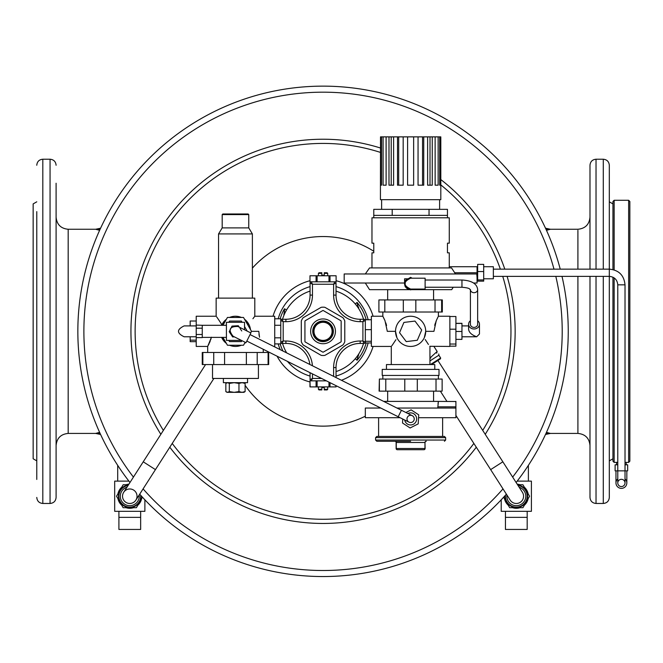 <?xml version="1.0" encoding="UTF-8"?>
<svg xmlns="http://www.w3.org/2000/svg" width="663" height="663" viewBox="0 0 663 663"><rect width="100%" height="100%" fill="white"/><g stroke="black" fill="none" stroke-linecap="round" stroke-linejoin="round"><path stroke-width="0.99" d="M628.64 200.284L628.64 462.401L629.85 461.191L629.85 201.494L628.64 200.284L614.145 200.284L614.145 269.899M36.772 261.678L36.772 290.062M36.772 479.448L36.772 211.621M36.772 376.775L36.772 401.007M56.098 240.752L56.098 211.621M56.098 183.237L56.098 497.424C55.742 501.095 53.728 503.109 50.056 503.466L50.056 159.219L42.813 159.219L42.813 503.466C39.142 503.109 37.128 501.095 36.772 497.424M324.257 389.322L327.696 389.322L327.091 389.927L324.257 389.927L324.257 387.507L321.837 387.507L321.837 389.927L318.994 389.927L318.397 389.322L321.837 389.322M36.772 201.817L33.15 203.906L33.15 458.771L36.772 460.868M609.314 211.621L609.314 261.678M609.314 290.062L609.314 331.343M609.314 376.775L609.314 401.007M609.314 451.064L609.314 465.252M603.28 269.137L603.28 159.219C606.943 159.576 608.957 161.59 609.314 165.253L609.314 269.137L493.355 269.137M617.775 464.813L615.115 464.813L615.115 470.854L617.775 470.854L617.775 284.841C617.27 279.703 614.452 276.885 609.314 276.38L609.314 497.424C608.957 501.095 606.943 503.109 603.28 503.466L603.28 276.38M100.27 433.793A12.075 11.719 72.9 0 0 96.657 433.146L99.624 432.367M95.704 433.42L96.657 433.146M99.624 230.318L95.704 229.265M96.657 229.539A12.075 11.719 107.1 0 0 100.27 228.884M596.029 276.38L596.029 503.466C592.357 503.109 590.352 501.095 589.987 497.424L589.987 276.38M589.987 269.137L589.987 165.253C590.352 161.59 592.357 159.576 596.029 159.219L596.029 269.137M546.469 432.367L550.381 433.42M549.428 433.146A12.075 11.719 -72.9 0 0 545.815 433.793M550.381 229.265L546.469 230.318M545.815 228.884A12.075 11.719 -107.1 0 0 549.428 229.539M625.018 478.885A5.437 5.437 0 0 1 625.308 486.7A5.437 5.437 0 0 1 617.477 486.7A5.437 5.437 0 0 1 617.775 478.885M617.775 284.841L625.018 284.841L625.018 470.854L617.775 470.854L617.775 482.929A3.622 3.622 0 0 0 621.397 486.559A3.622 3.622 0 0 0 624.529 481.123A3.622 3.622 0 0 0 618.256 481.123A3.622 3.622 0 0 0 621.397 486.559A3.622 3.622 0 0 0 625.018 482.929L625.018 470.854L627.67 470.854L627.67 464.813L625.018 464.813M616.565 464.813L616.565 462.401L617.775 462.36L614.145 462.401L614.145 277.896M625.018 462.36L626.228 462.401L626.228 464.813M614.145 462.401L612.943 461.191L612.943 277.2M612.943 269.559L612.943 201.494L614.145 200.284M128.531 484.744L123.161 484.744L116.531 496.214L123.152 507.692L136.404 507.692L142.462 497.217M129.782 507.12A10.898 10.898 0 0 0 140.639 495.203A10.898 10.898 0 0 1 129.782 507.12A10.898 10.898 0 0 1 118.917 497.076A10.898 10.898 0 0 1 128.075 485.449A10.898 10.898 0 0 0 118.917 497.076A10.898 10.898 0 0 0 129.782 507.12M118.909 517.355L140.655 517.355L140.655 529.439L118.909 529.439L118.909 511.322M128.895 484.172A12.075 12.075 0 0 0 126.011 484.744M121.735 487.214A12.075 12.075 0 0 0 117.956 493.744M117.956 498.684A12.075 12.075 0 0 0 121.727 505.223M126.003 507.692A12.075 12.075 0 0 0 133.553 507.692M137.829 505.223A12.075 12.075 0 0 0 141.609 498.692M128.904 481.123L114.682 481.123L114.682 511.322L144.882 511.322L144.882 499.811M117.699 481.123L117.699 465.351M137.026 496.222A7.243 7.243 0 0 1 126.161 502.496A7.243 7.243 0 0 1 126.161 489.94A7.243 7.243 0 0 1 137.026 496.222M503.631 497.209L509.681 507.692L522.933 507.692L529.555 496.222L522.933 484.744L517.563 484.744M516.303 507.12A10.898 10.898 0 0 0 527.176 497.076A10.898 10.898 0 0 0 518.018 485.449A10.898 10.898 0 0 1 527.176 497.076A10.898 10.898 0 0 1 516.303 507.12A10.898 10.898 0 0 1 505.455 495.203A10.898 10.898 0 0 0 516.303 507.12M505.438 517.355L527.176 517.355L527.176 529.439L505.438 529.439L505.438 511.322M528.129 493.753A12.075 12.075 0 0 0 524.358 487.214M520.082 484.744A12.075 12.075 0 0 0 517.198 484.172M504.485 498.684A12.075 12.075 0 0 0 508.256 505.223M512.532 507.692A12.075 12.075 0 0 0 520.074 507.692M524.358 505.223A12.075 12.075 0 0 0 528.129 498.692M501.211 499.811L501.211 511.322L531.403 511.322L531.403 481.123L517.181 481.123M523.555 496.222A7.243 7.243 0 0 1 510.203 500.134A7.243 7.243 0 0 0 523.555 496.222A7.243 7.243 0 0 0 522.411 492.311A7.243 7.243 0 0 1 523.555 496.222M408.996 422.157A3.622 3.622 0 0 1 406.991 418.917A3.622 3.622 0 0 1 412.237 415.676A3.622 3.622 0 0 1 413.861 420.533A3.622 3.622 0 0 1 408.996 422.157L398.19 416.754L401.43 410.273L250.059 334.583M493.355 266.775L493.355 278.8L483.692 278.8M483.692 271.548L483.692 264.371L477.658 264.371L477.658 271.548L483.692 271.548L483.692 279.935L477.658 279.935L477.658 271.548M477.658 279.935L477.658 281.145L483.692 281.145L483.692 279.935M477.053 276.985L477.658 276.985M404.579 283.026L344.18 283.026L344.18 273.968L476.78 273.968L477.053 277.59L477.053 266.717L449.274 266.717L449.1 267.927M365.321 273.968L369.548 267.927L451.528 267.927L455.506 273.968M371.968 267.927L371.968 252.827L373.775 252.827L373.775 243.164L371.968 243.164L371.968 217.796L449.274 217.796L449.274 243.164L447.459 243.164L447.459 252.827L449.274 252.827L449.274 266.717M447.459 243.164L447.459 252.827M424.287 337.765C431.356 349.003 431.356 349.003 424.287 337.765L425.712 331.343A15.1 15.1 0 0 0 403.071 318.265A15.1 15.1 0 0 0 403.071 344.42A15.1 15.1 0 0 0 425.712 331.343L433.934 331.343L436.262 320.668L438.218 316.582M438.4 312.016L438.4 316.243L449.87 316.243L449.87 346.442L429.823 346.285M396.955 337.765C389.877 349.003 389.877 349.003 396.955 337.765L395.521 331.343L387.3 331.343L384.979 320.685L382.833 316.243L371.363 316.243L371.363 346.442L391.294 346.442L391.294 364.559M438.019 316.955L437.066 318.862M436.693 319.674L435.856 321.696M435.442 322.84L434.696 325.359M386.57 325.475L385.808 322.889M384.971 320.677L383.463 317.436M425.712 331.343L425.638 329.826M425.215 339.555L428.447 344.47M391.808 345.771L392.388 345.009M392.421 344.967L395.935 339.705M273.769 346.442L274.731 346.442L274.731 316.243L254.799 316.243L254.799 298.126L216.146 298.126L216.146 316.243L196.215 316.243L196.215 346.442L207.693 346.442L211.381 337.384M241.39 317.453A15.1 15.1 0 0 0 229.555 317.453L241.39 317.453L239.907 316.906M222.934 322.922L221.807 324.92L226.398 319.268A15.1 15.1 0 0 0 221.633 325.301M221.633 337.384A15.1 15.1 0 0 0 226.398 343.409L221.633 337.384M229.555 345.232A15.1 15.1 0 0 0 241.39 345.232M244.548 343.409A15.1 15.1 0 0 0 245.641 342.506L244.548 343.409M246.545 341.602A15.1 15.1 0 0 0 246.959 341.138L246.545 341.602M250.2 334.658A15.1 15.1 0 0 0 250.324 334.044L250.2 334.658M250.465 329.519A15.1 15.1 0 0 0 244.539 319.268L249.139 324.92C256.208 313.69 256.208 313.69 249.139 324.92M259.531 337.243L258.794 331.343L251.509 331.343L243.495 317.453L227.45 317.453L222.917 325.301M211.422 337.202L210.652 339.846M210.27 340.898L209.4 342.995M209.002 343.857L208.331 345.224M222.983 339.829L224.359 341.561M245.095 342.978L245.641 342.506M259.208 335.751L258.984 334.351M248.111 323.08L247.075 321.679M246.263 320.776L244.548 319.268M237.727 316.408L235.464 316.243M233.21 316.417L231.031 316.914M225.395 320.105L224.392 321.083M254.716 316.35L254.302 316.889M254.252 316.947L252.91 318.746M221.807 324.92C214.729 313.682 214.729 313.682 221.807 324.92L220.87 323.121M220.854 323.08L217.307 317.768M217.24 317.676L216.66 316.906M285.902 341.006L283.184 341.006L280.772 342.216L280.772 320.469L283.184 321.679L283.184 341.006L281.974 343.417L285.902 343.417L285.902 341.006A26.57 26.57 0 0 1 312.414 365.761M371.363 319.732L365.321 319.732L365.321 342.953L371.363 342.953M282.529 319.259A42.275 42.275 0 0 1 310.06 291.107M336.033 291.107A42.275 42.275 0 0 1 363.556 319.259M363.556 343.417A42.275 42.275 0 0 1 336.033 371.578M286.673 352.89A42.275 42.275 0 0 1 282.529 343.417M316.069 281.816L316.069 275.775L309.977 275.775L309.977 281.816L311.27 281.816L312.472 284.236L333.613 284.236L336.033 283.026L336.033 295.101A24.158 24.158 0 0 0 360.191 319.259L364.111 319.259L362.901 321.679L360.191 321.679A26.57 26.57 0 0 1 333.613 295.101L333.613 284.236L334.823 281.816L336.108 281.816L336.108 275.775L330.017 275.775L330.017 281.816M333.613 376.36L333.613 367.575A26.57 26.57 0 0 1 360.191 341.006L362.901 341.006L364.111 343.417L360.191 343.417A24.158 24.158 0 0 0 336.033 367.575L336.033 377.57M326.42 380.869L309.977 380.869L310.143 386.902L316.069 386.902L316.069 380.869M312.472 373.899L312.472 378.449L310.06 379.659L310.06 372.689M280.772 320.469A1.21 1.21 0 0 1 281.974 319.259L285.902 319.259A24.158 24.158 0 0 0 310.06 295.101L310.06 283.026L312.472 284.236L312.472 295.101A26.57 26.57 0 0 1 285.902 321.679L283.184 321.679L281.974 319.259A1.21 1.21 0 0 0 280.772 320.469L280.772 318.795L274.731 318.795M311.27 281.816A1.21 1.21 0 0 0 310.06 283.026A1.21 1.21 0 0 1 311.27 281.816L334.823 281.816A1.21 1.21 0 0 1 336.033 283.026A1.21 1.21 0 0 0 334.823 281.816M365.321 320.469A1.21 1.21 0 0 0 364.111 319.259A1.21 1.21 0 0 1 365.321 320.469L362.901 321.679L362.901 341.006L365.321 342.216A1.21 1.21 0 0 1 364.111 343.417A1.21 1.21 0 0 0 365.321 342.216M321.588 378.449L312.472 378.449L311.27 380.869A1.21 1.21 0 0 1 310.06 379.659A1.21 1.21 0 0 0 311.27 380.869M309.861 364.484A24.158 24.158 0 0 0 285.902 343.417A24.158 24.158 0 0 1 309.861 364.484M280.772 342.216A1.21 1.21 0 0 0 281.974 343.417A1.21 1.21 0 0 1 280.772 342.216L280.772 343.89L274.731 343.89M302.726 318.281A24.158 24.158 0 0 0 301.574 320.27A2.412 2.412 0 0 0 301.3 321.381L301.3 341.304A2.412 2.412 0 0 0 301.574 342.406A24.158 24.158 0 0 0 302.726 344.404A2.412 2.412 0 0 0 303.546 345.191L320.801 355.153A2.412 2.412 0 0 0 321.895 355.476A24.158 24.158 0 0 0 324.199 355.476A2.412 2.412 0 0 0 325.293 355.153L342.539 345.191A2.412 2.412 0 0 0 343.368 344.404A24.158 24.158 0 0 0 344.52 342.406A2.412 2.412 0 0 0 344.785 341.304L344.785 321.381A2.412 2.412 0 0 0 344.52 320.27A24.158 24.158 0 0 0 343.368 318.281A2.412 2.412 0 0 0 342.539 317.494L325.293 307.533A2.412 2.412 0 0 0 324.199 307.209A24.158 24.158 0 0 0 321.895 307.209A2.412 2.412 0 0 0 320.801 307.533L303.546 317.494A2.412 2.412 0 0 0 302.726 318.281M305.229 341.975L322.74 352.086A0.605 0.605 0 0 0 323.345 352.086L340.865 341.975A0.605 0.605 0 0 0 341.163 341.453L341.163 321.232A0.605 0.605 0 0 0 340.865 320.71L323.345 310.591A0.605 0.605 0 0 0 322.74 310.591L305.229 320.71A0.605 0.605 0 0 0 304.93 321.232L304.93 341.453A0.605 0.605 0 0 0 305.229 341.975M323.047 341.006A9.663 9.663 0 0 1 314.676 326.511A9.663 9.663 0 0 1 331.417 326.511A9.663 9.663 0 0 1 323.047 341.006A9.663 9.663 0 0 1 314.676 326.511A9.663 9.663 0 0 1 331.417 326.511A9.663 9.663 0 0 1 323.047 341.006M371.363 329.66L365.321 329.66M371.363 341.279L365.321 341.279M280.772 325.276L274.731 325.276M280.772 337.832L274.731 337.832M335.942 385.634L336.108 386.902L316.069 386.902M321.837 273.363L318.397 273.363L318.994 272.758L321.837 272.758L321.837 275.178L324.257 275.178L324.257 272.758L327.091 272.758L327.696 273.363L324.257 273.363M316.069 275.775L330.017 275.775M248.758 214.597L222.188 214.597L222.793 213.992L248.153 213.992L248.758 214.597L248.758 227.89L252.379 233.923L218.558 233.923L218.558 298.126M248.758 227.89L222.188 227.89L218.558 233.923M213.735 352.484L213.735 364.559L202.256 364.559L202.256 352.484L268.689 352.484L268.689 364.559L257.203 364.559L257.203 352.484M213.735 364.559L257.203 364.559M224.583 364.559L224.583 352.484M246.363 352.484L246.363 364.559M202.853 364.559L202.853 352.484M268.092 352.484L268.092 364.559M223.39 378.449L223.39 382.675L247.548 382.675L247.548 378.449M212.525 364.559L212.525 378.449L258.421 378.449L258.421 364.559M225.834 391.584L227.019 392.339L243.926 392.339L245.111 391.584L242.036 392.339L238.962 391.584L234.138 392.339L229.315 391.584L227.575 392.339L225.834 391.584L225.834 383.429L227.019 382.675M225.834 383.429L227.575 382.675L229.315 383.429L234.138 382.675L238.962 383.429L242.036 382.675L245.111 383.429L243.926 382.675M229.315 391.584L229.315 383.429M245.111 391.584L245.111 383.429M238.962 391.584L238.962 383.429M196.215 337.616L202.256 337.616L202.256 325.301L226.414 325.301M241.44 340.401L226.414 340.401L226.414 322.284L244.531 322.284L244.531 329.793M202.256 337.384L226.414 337.384M242.094 322.284L241.398 321.074L229.547 321.074L228.851 322.284M247.208 331.135L244.531 326.503M222.917 337.384L227.45 345.232L243.495 345.232L245.194 342.282M250.639 332.851L251.509 331.343M228.851 340.401L229.547 341.611L241.398 341.611L241.954 340.658M241.738 330.97L240.006 328.351M230.939 334.334A5.437 5.437 0 0 0 233.044 336.207C227.956 329.61 229.58 326.37 237.901 326.478A5.437 5.437 0 0 0 235.15 325.914L232.017 326.105L229.207 331.715L232.663 336.953L234.346 336.854M239.202 327.132L238.282 325.732L235.15 325.914M233.044 336.207L246.006 342.688L250.871 332.959L237.901 326.478M202.256 325.301L196.215 325.069M196.215 334.483L202.256 334.483M196.215 328.202L202.256 328.202M196.215 336.779L184.14 336.779C176.64 333.157 176.64 329.528 184.14 325.906L196.215 325.906M196.215 321.016L190.173 321.016L190.173 325.906M190.173 336.779L190.173 341.66L196.215 341.66M196.215 340.169L190.173 340.169M474.028 327.414A3.622 3.158 180 0 1 470.407 324.257L470.407 289.698A3.622 3.158 180 0 0 474.028 292.698A3.622 3.158 180 0 0 477.658 289.532L477.658 324.257A3.622 3.158 180 0 1 474.028 327.414M470.407 289.532L470.448 289.756C469.18 289.458 471.468 288.074 461.954 287.253L461.954 280.01L425.116 280.01M449.87 316.508L455.912 316.508L455.912 346.177L449.87 346.177M455.912 329.196L449.87 329.196M455.912 344.039L449.87 344.039M455.912 323.312L461.954 323.312L461.954 331.459L455.912 331.459M461.954 323.428L455.912 323.428M461.954 331.459L461.954 339.373L455.912 339.373M468.6 324.257L468.6 328.682C468.6 332.105 471.302 334.807 476.689 336.779L479.465 333.995L479.465 324.257A5.437 4.74 180 0 1 474.028 328.997A5.437 4.74 180 0 1 468.6 324.257A5.437 4.74 180 0 1 470.407 320.726M477.658 320.726A5.437 4.74 180 0 1 479.465 324.257M407.902 288.339A5.437 5.437 0 0 0 410.621 289.068L425.116 289.068L425.116 278.195L410.621 278.195A5.437 5.437 0 0 0 407.902 278.924L405.184 280.49L405.184 286.764L410.621 289.905L412.071 289.068M412.071 278.195L410.621 277.349L407.902 278.924M410.621 278.195C403.121 281.816 403.121 285.438 410.621 289.068M437.862 408.043L437.862 406.833L455.589 406.833C455.945 399.822 455.945 399.822 455.589 406.833L455.589 408.043L396.98 408.043M400.096 417.707L365.321 417.707L365.321 408.043L380.769 408.043M455.812 402.292L455.871 401.803M455.904 401.505L438.4 401.397L437.862 406.833M383.695 401.397L438.4 401.397M438.318 401.828L438.019 403.875M455.912 401.397L455.912 417.707L418.544 417.707M378.606 417.707L378.606 436.428L442.627 436.428L442.627 417.707M410.621 441.26L376.799 441.26L410.621 441.26M426.027 441.26L426.027 441.26A1.21 1.061 -90 0 0 424.966 442.47L396.267 442.47L396.267 448.511L424.966 448.511L424.966 442.47L425.116 448.511A1.21 1.21 0 0 1 423.906 449.713L397.328 449.713L423.906 449.713A1.21 1.061 90 0 0 424.966 448.511L425.116 448.511M396.126 442.47L396.267 442.47A1.21 1.061 90 0 0 395.206 441.26L394.916 441.26A1.21 1.21 0 0 1 396.126 442.47L396.126 448.511L396.126 442.47A1.21 1.21 0 0 0 394.916 441.26M376.799 436.428L444.442 436.428L445.644 437.638L375.589 437.638L376.799 436.428M397.328 449.713A1.21 1.21 0 0 1 396.126 448.511L396.267 448.511A1.21 1.061 -90 0 0 397.328 449.713M426.317 441.26A1.21 1.21 0 0 0 425.116 442.47M405.897 412.502L411.118 409.858L418.709 414.823L418.204 423.872L410.115 427.966L402.532 423.011L402.748 419.033M404.679 419.994A6.042 6.042 0 0 0 415.676 422.215A6.042 6.042 0 0 0 407.919 413.513M379.385 391.129L379.385 379.054L379.095 391.129L442.138 391.129L442.138 379.054L436.022 379.054L436.022 391.129M439.005 375.432L382.228 375.432L382.228 369.39L439.005 369.39L439.005 375.432M434.779 369.39L434.779 364.559L386.463 364.559L386.463 369.39M417.309 391.129L417.309 379.054L436.022 379.054M385.783 391.129L385.783 379.054L417.309 379.054M404.786 379.054L404.786 391.129M379.385 379.054L385.783 379.054M430.826 358.028L429.947 358.02L437.149 351.465C439.271 354.771 439.271 354.771 437.149 351.465C439.271 354.771 439.271 354.771 437.149 351.465L436.702 353.13M429.947 360.921L438.865 355.202L438.765 353.992M437.149 351.465L433.925 346.442M522.411 492.311L437.903 360.481L431.538 364.559L440.472 358.832L440.655 358.003L430.42 364.559M441.633 312.016L441.633 299.933L442.329 299.933L442.329 312.016L378.904 312.016L378.904 299.933L403.311 299.933L403.311 312.016M441.633 299.933L403.311 299.933M435.027 299.933L435.027 312.016M415.834 312.016L415.834 299.933M384.813 312.016L384.813 299.933M414.988 321.074L421.693 330L417.317 340.26L406.245 341.611L399.54 332.685L403.916 322.425L414.988 321.074M405.184 286.259A6.042 6.042 0 0 1 404.579 283.631L404.579 278.8L408.118 278.8M413.248 289.068A6.042 6.042 0 0 1 411.052 289.656L413.082 289.143M410.182 289.656A6.042 6.042 0 0 1 405.623 287.021M410.206 289.673L369.548 289.673L365.321 283.026M453.227 287.253L451.685 289.673L411.027 289.673M387.664 289.673L387.664 299.933M477.053 277.59L477.053 283.026L473.697 283.026M380.504 185.184L381.548 185.184L380.504 185.184L380.504 136.868L440.812 136.868L440.812 199.679L380.421 199.679L380.504 136.868M381.548 185.184L381.548 136.868M383.09 136.868L383.09 185.184L386.106 185.184L386.09 136.868M386.106 185.184L386.106 136.868M388.99 136.868L388.99 185.184L393.615 185.184L393.615 136.868M391.22 185.184L391.22 136.868M397.502 136.868L397.502 185.184L403.179 185.184L403.179 136.868M398.687 185.184L398.687 136.868M407.596 185.184L407.596 136.868L407.596 185.184L413.637 185.184L413.637 136.868M418.055 136.868L418.055 185.184L423.732 185.184L423.732 136.868M422.546 185.184L422.546 136.868M427.618 136.868L427.618 185.184L432.243 185.184L432.243 136.868M430.014 185.184L430.014 136.868M435.127 185.184L435.127 136.868L435.143 185.184L438.144 185.184L438.144 136.868M439.685 185.184L440.729 185.184L439.685 185.184L439.685 136.868M440.729 185.184L440.729 136.868M392.198 209.342L392.198 215.384L373.775 215.384L373.775 209.342L447.459 209.342L447.459 217.796M429.036 209.342L429.036 215.384L447.459 215.384M392.198 215.384L429.036 215.384M502.852 461.804L490.653 469.619L455.912 415.436M446.92 401.397L440.34 391.129M205.571 364.559L123.683 492.311A7.243 7.243 0 0 0 125.871 502.322A7.243 7.243 0 0 0 135.882 500.134L213.884 378.449M283.996 315.14L284.502 308.776L284.386 314.237M284.468 314.047L284.17 313.574A1.21 0.638 -16 0 1 283.772 314.204M358.153 307.781L357.084 302.427L358.683 308.602M358.037 307.615L358.244 307.093A1.21 0.638 -174 0 0 358.749 307.649M358.683 354.083L357.084 360.258L358.153 354.896M358.037 355.07L358.244 355.592A1.21 0.638 174 0 1 358.749 355.036M355.252 303.961L357.084 302.427A44.661 44.661 0 0 1 366.167 319.732M366.167 342.953A44.661 44.661 0 0 1 357.084 360.258L355.252 358.724M280.184 318.795A44.661 44.661 0 0 1 284.502 308.776L286.565 309.969M562.009 276.38A245.202 245.202 0 0 1 516.121 482.49M506.383 494.167A245.202 245.202 0 0 1 139.711 494.167M129.973 482.49A245.202 245.202 0 0 1 214.108 111.666A245.202 245.202 0 0 1 560.227 269.137M68.181 433.411L68.181 432.359M96.019 229.257L68.181 229.257L68.181 433.428C60.839 434.141 56.819 438.168 56.098 445.503L56.098 445.503M577.912 269.137L577.912 230.326M545.508 434.464L550.414 433.428L577.912 433.428L577.912 276.38M128.373 484.985A11.329 11.329 0 0 0 118.843 499.148A11.329 11.329 0 0 0 141.095 495.717M126.956 487.197A9.448 9.448 0 0 0 129.782 505.67A9.448 9.448 0 0 0 139.155 495.021M504.991 495.717A11.329 11.329 0 0 0 516.303 507.543A11.329 11.329 0 0 0 527.615 496.927A11.329 11.329 0 0 0 517.712 484.985M506.93 495.021A9.448 9.448 0 0 0 516.303 505.67A9.448 9.448 0 0 0 519.137 487.197M454.652 272.758L477.053 272.758M333.613 295.101L336.033 295.101A24.158 24.158 0 0 0 360.191 319.259L360.191 321.679M360.191 341.006L360.191 343.417A24.158 24.158 0 0 0 336.033 367.575L333.613 367.575M285.902 321.679L285.902 319.259A24.158 24.158 0 0 0 310.06 295.101L312.472 295.101M310.64 331.343A12.406 12.406 0 0 1 329.246 320.602A12.406 12.406 0 0 1 329.246 342.083A12.406 12.406 0 0 1 310.64 331.343M323.047 340.401A9.058 9.058 0 0 0 330.887 326.809A9.058 9.058 0 0 0 315.198 326.809A9.058 9.058 0 0 0 323.047 340.401M312.737 331.343A10.31 10.31 0 0 0 328.202 340.268A10.31 10.31 0 0 0 328.202 322.409A10.31 10.31 0 0 0 312.737 331.343M317.113 380.869L317.113 386.902M328.972 386.902L328.972 382.145M330.017 382.667L330.017 386.902M328.972 281.816L328.972 275.775M317.113 275.775L317.113 281.816M375.589 437.638L375.589 440.05L445.644 440.05L445.644 437.638M143.233 461.804L155.44 469.619M493.355 276.38L609.314 276.38L609.314 269.137C618.852 270.065 624.09 275.302 625.018 284.841M617.775 482.929A3.622 3.622 0 0 0 621.397 486.559A3.622 3.622 0 0 0 625.018 482.929M282.96 351.034A44.661 44.661 0 0 1 280.184 343.89M512.656 477.095A239.161 239.161 0 0 0 555.809 276.38M553.978 269.137A239.161 239.161 0 0 0 217.033 116.961A239.161 239.161 0 0 0 133.429 477.095M143.1 488.88A239.161 239.161 0 0 0 502.993 488.88M380.421 152.399A187.911 187.911 0 0 0 163.363 430.403M172.223 443.439A187.911 187.911 0 0 0 473.863 443.439M482.73 430.403A187.911 187.911 0 0 0 502.745 276.38M507.12 276.38A192.113 192.113 0 0 1 485.233 434.306M476.283 447.21A192.113 192.113 0 0 1 169.811 447.21M160.86 434.306A192.113 192.113 0 0 1 380.421 147.998M440.812 179.565A192.113 192.113 0 0 1 504.8 269.137M500.366 269.137A187.911 187.911 0 0 0 440.812 184.911M278.195 343.89A46.576 46.576 0 0 0 280.225 349.666M287.452 361.385A46.576 46.576 0 0 0 310.06 376.07M336.033 376.07A46.576 46.576 0 0 0 368.147 342.953M368.147 319.732A46.576 46.576 0 0 0 336.033 286.615M310.06 286.615A46.576 46.576 0 0 0 278.195 318.795M272.999 316.243A52.278 52.278 0 0 1 309.977 280.722M336.108 280.722A52.278 52.278 0 0 1 373.095 316.243M373.095 346.442A52.278 52.278 0 0 1 341.437 380.272M309.977 381.954A52.278 52.278 0 0 1 277.051 356.18M252.379 268.142A94.801 94.801 0 0 1 373.775 251.26M387.664 400.701A94.801 94.801 0 0 1 386.91 401.397M379.576 407.447A94.801 94.801 0 0 1 378.755 408.043M365.321 416.19A94.801 94.801 0 0 1 245.111 385.319M318.397 386.902L318.397 389.322M327.696 386.902L327.696 389.322M42.813 159.219C39.142 159.576 37.128 161.59 36.772 165.253M612.943 203.906L609.314 201.817M612.943 458.771L609.314 460.868M50.056 503.466L42.813 503.466M50.056 159.219C53.728 159.576 55.742 161.59 56.098 165.253M95.671 433.428L68.181 433.428L95.671 433.428L100.585 434.464M596.029 503.466L603.28 503.466M596.029 159.219L603.28 159.219M100.585 228.213L95.671 229.257L68.181 229.257C60.839 228.544 56.819 224.517 56.098 217.182M589.987 217.182L589.987 217.182C589.274 224.517 585.247 228.544 577.912 229.257L550.414 229.257L545.508 228.213M577.912 433.428C585.247 434.141 589.274 438.168 589.987 445.503M626.833 482.929L626.833 470.854M615.96 482.929L615.96 470.854M628.64 462.401L626.228 462.401M140.655 517.355L140.655 511.322M527.176 517.355L527.176 511.322M528.386 481.123L528.386 465.351M398.19 416.754L246.818 341.064M401.43 410.273L412.237 415.676M493.355 266.717L483.692 266.717M477.053 268.532L477.658 268.532M382.833 316.243L382.833 312.016M429.947 364.559L429.947 346.442M207.693 346.442L207.693 352.484M263.252 349.285L263.252 352.484M336.108 385.709L336.108 386.902M309.977 380.869L309.977 386.902M327.696 275.775L327.696 273.363M318.397 275.775L318.397 273.363M309.977 281.816L309.977 275.775M336.108 281.816L336.108 275.775M252.379 233.923L252.379 298.126M222.188 214.597L222.188 227.89M461.954 280.01C471.741 280.565 476.97 283.739 477.658 289.532M461.954 287.253L425.116 287.253M468.6 325.906L461.954 325.906M476.689 336.779L461.954 336.779M387.664 391.129L387.664 401.397M433.569 391.129L433.569 401.397M445.644 440.05L444.442 441.26M375.589 440.05L376.799 441.26M382.833 375.432L382.833 379.054M438.4 375.432L438.4 379.054M438.865 355.202L440.655 358.003M433.569 289.673L433.569 299.933M381.631 199.679L381.631 209.342M439.61 199.679L439.61 209.342M373.775 215.384L373.775 217.796M490.653 469.619L510.203 500.134"/></g></svg>
